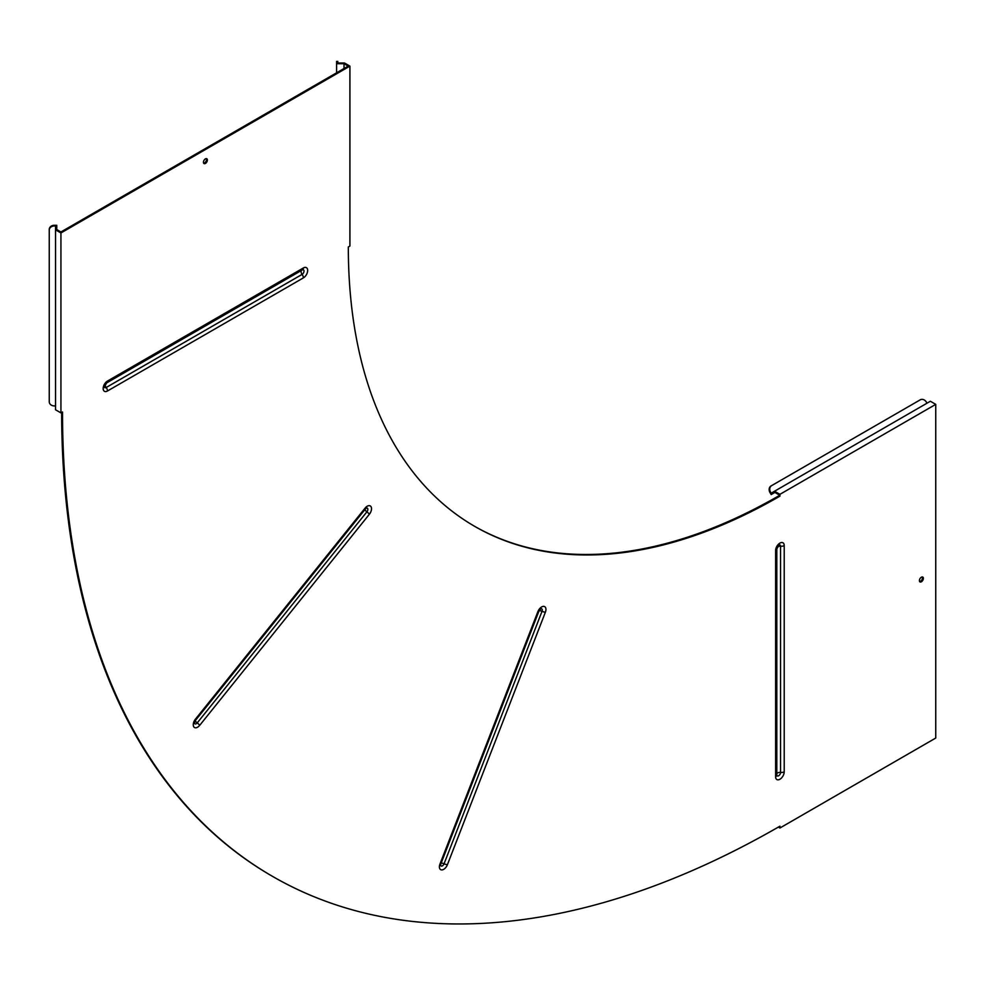 <?xml version="1.0" encoding="UTF-8"?>
<svg xmlns="http://www.w3.org/2000/svg" width="985" height="985" viewBox="0 0 985 985"><rect width="100%" height="100%" fill="white"/><g stroke="black" fill="none" stroke-linecap="round" stroke-linejoin="round"><path stroke-width="1.48" d="M205.422 163.436A2.795 1.613 120 0 0 207.244 160.974A2.795 1.613 120 0 0 206.813 158.733A2.795 1.613 120 0 0 205.422 158.868A2.795 1.613 120 0 0 203.6 161.331A2.795 1.613 120 0 0 204.018 163.572A2.795 1.613 120 0 0 205.422 163.436M206.321 158.597A2.795 1.613 -60 0 1 204.56 162.931A2.795 1.613 -60 0 1 203.661 163.202M921.394 581.778A2.795 1.613 120 0 0 923.216 579.315A2.795 1.613 120 0 0 922.785 577.075A2.795 1.613 120 0 0 921.394 577.222A2.795 1.613 120 0 0 919.559 579.685A2.795 1.613 120 0 0 919.99 581.913A2.795 1.613 120 0 0 921.394 581.778M922.28 576.951A2.795 1.613 -60 0 1 920.532 581.285A2.795 1.613 -60 0 1 919.633 581.544M54.323 225.984A5.073 4.149 180 0 0 49.25 230.121L49.25 229.419A5.073 4.149 0 0 1 54.323 225.282L55.542 225.984L55.542 229.85L60.935 232.965L349.909 66.118L349.909 246.065L348.321 246.976A610.368 352.396 -60 0 0 474.733 526.384A610.368 352.396 -60 0 0 779.923 496.157L779.061 495.664A610.368 352.396 -60 0 1 474.302 526.138M779.061 495.664L779.061 494.839L774.887 492.426L771.181 494.568L769.962 492.463A5.073 4.149 -120 0 1 771.009 485.987L771.624 485.63A5.073 4.149 60 0 0 770.566 492.106L769.962 492.463M61.649 412.481A1014.562 585.767 120 0 0 271.774 875.936A1014.562 585.767 120 0 0 272.205 876.194M344.011 68.531L344.011 63.717L348.185 66.118L60.935 231.968L56.761 229.554L56.761 225.282L54.323 225.282M60.935 232.965L60.935 412.9L62.511 411.989A1014.562 585.767 120 0 0 272.636 876.441A1014.562 585.767 120 0 0 779.923 826.193L779.923 828.016L935.75 738.048L935.75 404.367L779.923 494.335L779.923 496.157M303.368 267.969A4.063 2.339 60 0 1 302.53 269.828L302.666 269.755A2.696 1.564 -60 0 1 302.641 269.767L302.641 269.767A2.696 1.564 -60 0 1 303.983 271.429A2.696 1.564 -60 0 1 302.099 274.396L106.195 387.499A2.696 1.564 -60 0 1 104.361 386.994L106.626 382.931A4.063 2.339 -120 0 0 107.463 381.072A6.082 3.509 120 0 0 103.166 388.521A6.082 3.509 120 0 0 107.463 390.996L303.368 277.893A6.082 3.509 120 0 0 307.665 270.444A6.082 3.509 120 0 0 303.368 267.969L107.463 381.072M365.066 508.149A4.063 0.862 38.8 0 1 365.361 509.036L366.494 508.038A2.696 1.564 -60 0 1 367.836 509.122A2.696 1.564 -60 0 1 366.9 511.831L197.234 722.879A2.696 1.564 -60 0 1 194.451 723.224L195.707 720.084A4.063 0.862 -141.2 0 0 195.412 719.198A6.082 3.509 120 0 0 193.836 726.893A6.082 3.509 120 0 0 199.709 725.317L369.363 514.269A6.082 3.509 120 0 0 370.939 506.573A6.082 3.509 120 0 0 365.066 508.149L195.412 719.198M537.921 611.574A4.063 0.862 21.2 0 0 538.832 611.389L540.925 608.742A2.696 1.564 -60 0 1 542.021 611.328L444.075 863.783A2.696 1.564 -60 0 1 442.191 865.95A2.696 1.564 -60 0 1 440.59 865.322L440.886 863.845A4.063 0.862 -158.8 0 1 439.975 864.042A6.082 3.509 120 0 0 441.539 869.915A6.082 3.509 120 0 0 447.412 864.707L545.37 612.251A6.082 3.509 120 0 0 543.794 606.378A6.082 3.509 120 0 0 537.921 611.574L439.975 864.042M775.614 550.553L775.614 776.759A6.082 3.509 120 0 0 779.923 779.246A6.082 3.509 120 0 0 784.22 771.797L784.22 545.591A6.082 3.509 120 0 0 779.923 543.104A6.082 3.509 120 0 0 775.614 550.553A4.063 2.339 0 0 0 776.808 548.891L779.197 544.902A2.696 1.564 -60 0 1 780.551 546.232L780.551 772.437A2.696 1.564 -60 0 1 778.926 775.564A2.696 1.564 -60 0 1 776.808 775.232L776.808 775.232A2.696 1.564 -60 0 1 776.808 775.207M778.335 827.104L779.923 828.016M935.75 404.367L930.369 401.252L774.53 491.232L779.923 494.335M770.566 492.106L771.181 493.165L774.53 491.232M771.009 485.987L920.273 399.812A5.073 4.149 60 0 1 926.405 402.139L927.008 403.197M55.542 229.85L55.542 409.785L60.935 412.9M49.25 230.121L49.25 401.769A5.073 4.149 180 0 0 54.323 405.918L55.542 405.918M337.818 62.424L336.599 62.424L336.599 61.378L337.818 61.378L337.818 63.015L344.516 63.015L349.909 66.118M343.593 63.015L344.011 63.717M343.593 63.717L336.599 63.717L336.599 72.816M336.599 62.424L336.599 63.717M105.173 384.47A3.251 1.871 60 0 0 106.195 387.499A4.063 2.339 60 0 1 107.463 390.996M303.368 277.893A4.063 2.339 -120 0 0 302.099 274.396A3.251 1.871 60 0 1 301.348 270.506M106.195 383.091A4.063 2.339 -120 0 0 106.626 382.931L302.53 269.828A4.063 2.339 60 0 1 302.099 269.988M195.19 720.835A3.251 0.69 38.8 0 0 197.234 722.879A4.063 0.862 38.8 0 1 199.709 725.317M369.363 514.269A4.063 0.862 -141.2 0 0 366.9 511.831A3.251 0.69 38.8 0 1 364.807 509.713M195.325 720.17A4.063 0.862 -141.2 0 0 195.707 720.084L365.361 509.036M441.206 863.032A3.251 0.69 21.2 0 1 444.075 863.783A4.063 0.862 21.2 0 0 447.412 864.707M545.37 612.251A4.063 0.862 -158.8 0 1 542.021 611.328A3.251 0.69 21.2 0 0 539.226 610.577M440.763 863.488A4.063 0.862 -158.8 0 1 440.886 863.845L538.832 611.389M776.808 773.73A3.251 1.871 0 0 1 780.551 772.437A4.063 2.339 0 0 0 784.22 771.797M784.22 545.591A4.063 2.339 180 0 1 780.551 546.232A3.251 1.871 0 0 0 777.424 546.872M776.734 774.641A4.063 2.339 180 0 1 776.808 775.109A4.063 2.339 180 0 1 775.614 776.759M774.075 491.49L774.678 492.549M771.686 492.869L772.302 493.928M770.676 492.278L770.061 492.635M55.542 229.32L56.761 229.32M55.542 226.562L56.761 226.562M54.532 225.984L54.532 225.282M338.828 63.015L338.828 63.717M337.818 62.314L336.599 62.314M271.774 875.936L272.636 876.441M105.838 383.214A3.251 3.251 0 0 0 104.361 386.994M779.221 544.89L779.197 544.902A3.251 3.251 0 0 0 776.672 548.066M776.808 548.891L776.808 775.232"/></g></svg>
